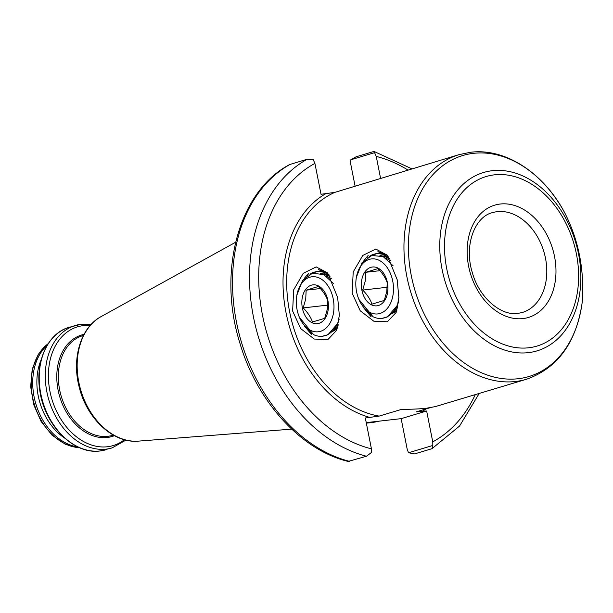 <?xml version="1.0" encoding="UTF-8"?>
<svg xmlns="http://www.w3.org/2000/svg" width="613" height="613" viewBox="0 0 613 613"><rect width="100%" height="100%" fill="white"/><g stroke="black" fill="none" stroke-linecap="round" stroke-linejoin="round"><path stroke-width="0.92" d="M352.13 293.16L353.211 271.95L362.781 255.445L375.731 249.047L387.132 255.077L397.17 279.658L398.856 297.474L396.19 312.385L387.37 321.779L373.761 321.181L360.214 310.768L352.13 293.16M363.907 260.395L368.16 255.483L366.934 257.782M379.937 255.429L387.194 257.062L389.516 258.494L383.278 253.813M382.619 253.445L377.914 251.636L388.527 256.908M292.616 311.013L293.696 289.811L303.266 273.306L316.216 266.908L327.626 272.938L337.656 297.52L339.341 315.327L336.675 330.238L327.863 339.633L314.247 339.035L300.699 328.629L292.616 311.013M304.393 278.256L308.653 273.344L307.419 275.643M320.423 273.283L327.687 274.923L330.001 276.356L323.771 271.674M323.112 271.306L318.4 269.498L329.012 274.77M564.443 212.328L565.033 213.416A115.344 84.433 73.3 0 0 473.489 153.334A115.344 84.433 73.3 0 0 411.3 275.681A115.344 84.433 73.3 0 0 518.123 378.734A115.344 84.433 73.3 0 0 582.35 300.876C584.342 269.459 578.572 240.311 565.033 213.416M426.28 408.273L435.399 406.58L526.498 379.248A117.252 85.828 -106.7 0 1 515.487 381.501A117.252 85.828 -106.7 0 1 408.565 284.21A117.252 85.828 -106.7 0 1 459.099 154.629L334.828 192.382L321.028 194.275L314.913 163.418L313.243 159.664L307.259 159.204L289.711 164.529C238.863 191.087 217.286 270.938 239.706 342.483C256.701 401.209 300.722 450.026 348.176 461.436L366.49 456.241L371.493 452.463L371.432 448.846L365.325 417.989L379.133 416.104L401.615 409.354C411.055 409.338 419.269 408.978 426.28 408.273M429.82 407.791L416.135 411.905M408.549 452.746L432.824 445.459L432.088 448.593L431.537 448.823L414.534 453.919L408.549 452.746L407.254 449.505L401.147 418.648L378.911 421.185A115.06 84.226 -106.7 0 1 370.589 422.709A115.06 84.226 -106.7 0 1 366.321 423.054M367.953 422.955A114.087 83.514 -106.7 0 1 366.352 423.192M396.872 310.293L392.197 313.419M396.228 311.343L391.937 313.68M385.929 258.265L387.416 257.169M386.228 258.471L387.715 257.322M387.983 257.138L388.458 256.839M383.853 256.985L385.454 256.226M384.106 257.131L385.692 256.326M382.267 256.226L384.251 255.82M382.428 256.295L384.313 255.836M337.357 328.154L332.69 331.281M336.721 329.196L332.43 331.541M326.423 276.118L327.901 275.022M328.246 274.808L328.752 274.501M326.721 276.333L328.2 275.183M328.476 274.999L328.943 274.693M324.338 274.846L325.94 274.088M324.599 274.984L326.177 274.18M322.76 274.088L324.744 273.674M322.921 274.157L324.798 273.697M337.564 327.786L326.468 335.38M310.737 332.399L311.611 334.644L304.469 326.078M397.071 309.933L385.983 317.519M370.252 314.546L371.118 316.791L363.984 308.216M350.812 159.786L356.122 156.79L373.125 151.687L374.305 151.564L374.574 152.66L350.812 159.786L350.736 164.069L355.134 186.291M432.824 445.459L432.755 441.85A151.94 111.221 73.3 0 0 475.29 394.611M374.574 152.66L376.244 156.415L380.55 178.199M416.242 411.867L426.648 410.994L432.755 441.85M77.713 446.892A56.105 41.071 -106.7 0 1 35.883 404.036A56.105 41.071 -106.7 0 1 47.209 345.234M64.786 438.18A54.473 39.876 -106.7 0 1 41.217 359.624M48.006 415.913A54.473 39.876 -106.7 0 1 39.462 387.454M426.648 410.994L401.147 418.648M378.911 421.185L366.245 422.633M582.35 300.876L582.235 302.186C576.412 342.429 557.83 368.114 526.498 379.248M380.635 252.51L381.232 252.204M382.933 253.506L383.47 253.131L382.665 253.46M383.615 256.862L384.466 255.882M385.263 255.062L385.7 254.64M386.596 258.74L387.454 257.506M321.12 270.364L321.725 270.065M323.419 271.367L323.963 270.984L323.151 271.314M327.081 276.601L327.947 275.367M371.976 304.132C370.29 299.297 367.195 294.608 362.689 290.064L365.248 281.06L365.677 272.31L377.945 268.624C382.435 273.145 385.531 277.835 387.232 282.7L386.803 291.451L384.251 300.454L371.976 304.132M387.585 292.646A19.539 13.202 83.5 0 1 371.547 304.868A19.539 13.202 83.5 0 1 361.716 280.179A19.539 13.202 83.5 0 1 377.754 267.965A19.539 13.202 83.5 0 1 387.585 292.646M392.971 295.244A27.685 18.704 -96.5 0 0 379.133 260.326A27.685 18.704 -96.5 0 0 356.368 277.329A27.685 18.704 -96.5 0 0 356.329 277.582A27.685 18.704 -96.5 0 0 358.889 299.389A27.685 18.704 -96.5 0 0 377.884 313.91A27.685 18.704 -96.5 0 0 392.971 295.244M356.368 277.329L362.107 262.548L371.876 255.437L383.248 256.678L393.194 265.858M386.236 254.878L377.171 253.345L372.206 254.74L369.401 256.357M385.202 254.134L377.807 253.276L370.804 255.774M366.459 310.837L372.681 316.193M398.665 301.244A32.573 21.999 83.5 0 1 381.922 318.369L387.431 316.906L397.37 305.366L398.611 301.864M381.922 318.369A32.573 21.999 83.5 0 1 373.056 316.76L358.889 299.389M396.986 306.255L397.837 306.99M390.558 260.196L389.516 261.299M394.105 311.182L395.508 311.481M388.611 257.031L388.021 257.169M387.631 257.276L385.615 258.042M394.519 310.607L397.638 307.849M390.795 260.64L386.175 258.433M379.876 270.685L365.677 272.31M387.263 287.259L362.689 290.064M312.469 321.994C310.776 317.151 307.68 312.461 303.182 307.918L305.734 298.922L306.163 290.164L318.438 286.486C322.921 291.006 326.016 295.696 327.725 300.554L327.296 309.312L324.737 318.308L312.469 321.994M328.07 310.507A19.539 13.202 83.5 0 1 312.04 322.722A19.539 13.202 83.5 0 1 302.201 298.041A19.539 13.202 83.5 0 1 318.239 285.827A19.539 13.202 83.5 0 1 328.07 310.507M333.464 313.105A27.685 18.704 -96.5 0 0 319.626 278.179A27.685 18.704 -96.5 0 0 296.861 295.182A27.685 18.704 -96.5 0 0 296.815 295.443A27.685 18.704 -96.5 0 0 299.374 317.25A27.685 18.704 -96.5 0 0 318.369 331.771A27.685 18.704 -96.5 0 0 333.464 313.105M296.861 295.182L302.592 280.409L312.369 273.291L323.741 274.532L333.687 283.719M326.721 272.731L317.657 271.207L312.691 272.601L309.887 274.21M325.687 271.988L318.3 271.13L311.289 273.636M306.944 328.691L313.174 334.047M339.15 319.097A32.573 21.999 83.5 0 1 322.407 336.223L327.924 334.767L337.863 323.22L339.096 319.718M322.407 336.223A32.573 21.999 83.5 0 1 313.549 334.614L299.374 317.25M337.472 324.108L338.322 324.852M331.043 278.057L330.001 279.16M334.598 329.043L335.993 329.334M329.097 274.885L328.507 275.03M328.116 275.137L326.101 275.904M335.012 328.468L338.131 325.702M331.288 278.501L326.66 276.287M320.361 288.547L306.163 290.164M327.748 305.113L303.182 307.918M522.291 312.5A52.113 38.144 73.3 0 0 544.75 254.908A52.113 38.144 73.3 0 0 497.227 211.661A52.113 38.144 73.3 0 0 492.339 212.665C474.876 216.787 463.826 245.07 472.217 272.249C479.052 297.795 501.112 316.162 517.916 313.396L522.291 312.5M500.223 204.022A58.626 42.918 -106.7 0 1 554.512 256.403A58.626 42.918 -106.7 0 1 522.904 318.591A58.626 42.918 -106.7 0 1 468.616 266.211A58.626 42.918 -106.7 0 1 500.223 204.022M528.682 347.778A88.502 64.779 73.3 0 0 576.404 253.905A88.502 64.779 73.3 0 0 494.446 174.835A88.502 64.779 73.3 0 0 446.724 268.709A88.502 64.779 73.3 0 0 528.682 347.778M492.308 170.705A93.107 68.15 -106.7 0 1 578.534 253.897A93.107 68.15 -106.7 0 1 528.329 352.651A93.107 68.15 -106.7 0 1 442.103 269.467A93.107 68.15 -106.7 0 1 492.308 170.705M114.432 435.697A52.994 38.795 -106.7 0 1 107.191 437.498A52.994 38.795 -106.7 0 1 58.488 391.937A52.994 38.795 -106.7 0 1 84.027 334.369M124.416 439.713A61.99 45.377 -106.7 0 1 107.359 446.762A61.99 45.377 -106.7 0 1 49.952 391.378A61.99 45.377 -106.7 0 1 83.376 325.626A61.99 45.377 -106.7 0 1 90.157 325.518M125.949 440.103L112.095 447.904A63.921 46.787 -106.7 0 1 106.087 449.137A63.921 46.787 -106.7 0 1 47.806 396.098A63.921 46.787 -106.7 0 1 75.353 325.465A63.921 46.787 -106.7 0 1 81.36 324.231M106.018 449.727A63.921 46.787 -106.7 0 1 100.019 450.961A63.921 46.787 -106.7 0 1 41.73 397.921A63.921 46.787 -106.7 0 1 69.277 327.281C45.676 333.61 32.887 367.041 41.538 398.603C49.017 429.989 75.966 454.409 99.911 450.984L112.095 447.904M113.374 435.115L112.715 435.307A52.028 38.09 -106.7 0 1 107.827 436.31A52.028 38.09 -106.7 0 1 60.38 393.14A52.028 38.09 -106.7 0 1 82.809 335.64L83.46 335.441M290.255 164.307A158.453 115.987 73.3 0 0 236.549 322.545A158.453 115.987 73.3 0 0 349.487 461.344M366.49 456.241A158.453 115.987 -106.7 0 1 253.552 317.442A158.453 115.987 -106.7 0 1 307.259 159.204M314.913 163.418A151.94 111.221 73.3 0 0 262.517 315.335A151.94 111.221 73.3 0 0 371.432 448.846M369.984 417.461A119.857 87.736 -106.7 0 1 286.026 312.653A119.857 87.736 -106.7 0 1 325.687 193.739M407.89 169.993A151.94 111.221 73.3 0 0 376.244 156.415M334.828 192.382A117.252 85.828 73.3 0 0 289.635 311.925A117.252 85.828 73.3 0 0 379.133 416.104M426.242 408.863A119.857 87.736 -106.7 0 1 421.989 411.53M101.114 316.599C80.632 327.426 71.491 358.498 79.261 387.301C86.824 418.725 113.497 443.651 138.477 441.122A65.813 48.174 -106.7 0 1 80.885 390.535A65.813 48.174 -106.7 0 1 101.114 316.599L235.607 242.258M79.391 447.659A56.105 41.071 -106.7 0 1 34.389 404.488A56.105 41.071 -106.7 0 1 48.189 343.678M459.099 154.629L470.638 152.262C505.549 147.817 543.854 173.157 564.742 212.857M91.214 324.346L81.567 324.185L69.277 327.281M432.088 448.593L459.535 426.066L479.228 393.431M411.829 168.813L374.305 151.564M138.477 441.122L291.681 429.131M79.56 447.735L65.246 444.218L51.967 435.107L41.086 421.438L33.723 404.687L30.65 386.65L32.205 369.248L38.274 354.337L48.289 343.518M377.171 253.345L377.807 253.276M317.657 271.207L318.3 271.13"/></g></svg>

